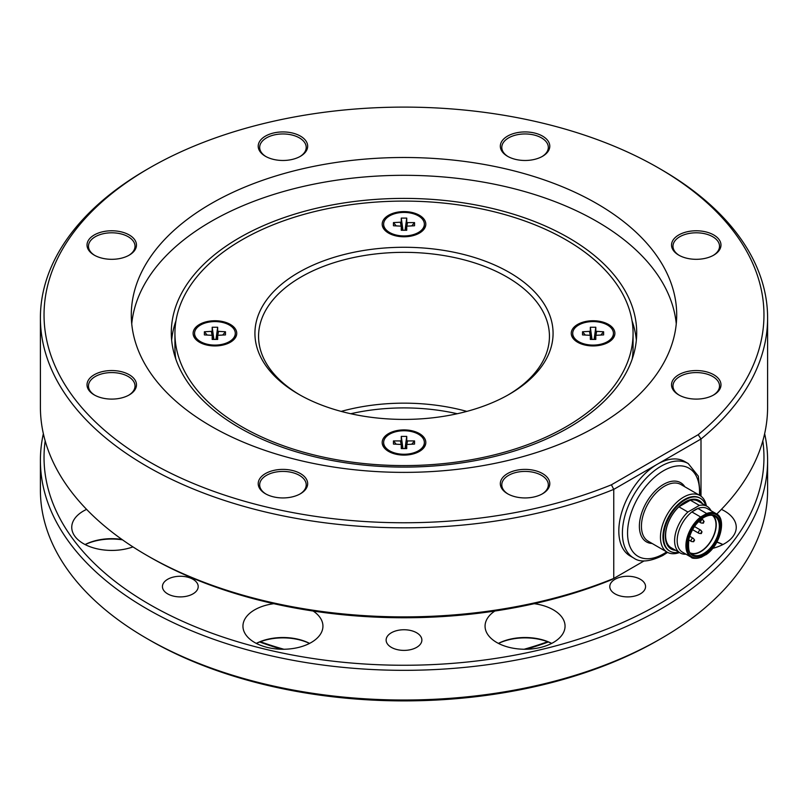 <?xml version="1.0" encoding="UTF-8"?>
<svg xmlns="http://www.w3.org/2000/svg" width="808" height="808" viewBox="0 0 808 808"><rect width="100%" height="100%" fill="white"/><g stroke="black" fill="none" stroke-linecap="round" stroke-linejoin="round"><path stroke-width="1.21" d="M593.072 345.935A21.816 12.595 180 0 1 577.649 342.249A21.816 12.595 180 0 1 577.649 324.432A21.816 12.595 180 0 1 608.495 324.432A21.816 12.595 180 0 1 608.495 342.249A21.816 12.595 180 0 1 593.072 345.935M299.889 394.94A145.44 83.971 180 0 1 258.56 336.31A145.44 83.971 180 0 1 404 252.338A145.44 83.971 180 0 1 549.44 336.31A145.44 83.971 180 0 1 508.111 394.94M341.178 411.393A145.44 83.971 180 0 1 466.822 411.393M174.932 333.34A229.068 132.249 180 0 1 404 201.091A229.068 132.249 180 0 1 633.068 333.34A229.068 132.249 180 0 1 404 465.59A229.068 132.249 180 0 1 174.932 333.34L174.932 347.591A229.068 132.249 180 0 0 175.791 359.025M633.068 333.34L633.068 347.591A229.068 132.249 180 0 1 632.21 359.025M404 236.774A21.816 12.595 180 0 1 388.577 233.088A21.816 12.595 180 0 1 388.577 215.281A21.816 12.595 180 0 1 419.423 215.281A21.816 12.595 180 0 1 419.423 233.088A21.816 12.595 180 0 1 404 236.774M214.928 345.935A21.816 12.595 180 0 1 199.505 342.249A21.816 12.595 180 0 1 199.505 324.432A21.816 12.595 180 0 1 230.351 324.432A21.816 12.595 180 0 1 230.351 342.249A21.816 12.595 180 0 1 214.928 345.935M404 455.096A21.816 12.595 180 0 1 388.577 451.409A21.816 12.595 180 0 1 388.577 433.593A21.816 12.595 180 0 1 419.423 433.593A21.816 12.595 180 0 1 419.423 451.409A21.816 12.595 180 0 1 404 455.096M553.076 333.34A149.076 86.072 180 0 1 509.414 394.203A149.076 86.072 180 0 1 298.586 394.203A149.076 86.072 180 0 1 346.955 253.823A149.076 86.072 180 0 1 553.076 333.34M457.237 413.736A145.44 83.971 0 0 0 350.763 413.736M542.006 494.062A23.27 13.433 0 0 0 548.329 484.851A23.27 13.433 0 0 0 525.059 471.418A23.27 13.433 0 0 0 501.788 484.851A23.27 13.433 0 0 0 508.101 494.062M498.405 643.39A39.996 23.089 180 0 1 551.702 643.39M494.849 611.03A39.996 23.089 0 0 0 485.063 626.17A39.996 23.089 0 0 0 496.779 642.501A39.996 23.089 0 0 0 540.36 647.501A39.996 23.089 0 0 0 565.055 626.17A39.996 23.089 0 0 0 534.199 603.687M678.77 255.136A24.725 14.271 0 0 0 713.737 255.136A24.725 14.271 0 0 0 713.737 234.956A24.725 14.271 0 0 0 678.77 234.956A24.725 14.271 0 0 0 678.77 255.136L678.77 255.136M507.576 156.298A24.725 14.271 0 0 0 542.542 156.298A24.725 14.271 0 0 0 542.542 136.108A24.725 14.271 0 0 0 507.576 136.108A24.725 14.271 0 0 0 507.576 156.298L507.576 156.298M265.458 156.298A24.725 14.271 0 0 0 300.424 156.298A24.725 14.271 0 0 0 300.424 136.108A24.725 14.271 0 0 0 265.458 136.108A24.725 14.271 0 0 0 265.458 156.298L265.458 156.298M94.263 255.136A24.725 14.271 0 0 0 129.23 255.136A24.725 14.271 0 0 0 129.23 234.956A24.725 14.271 0 0 0 94.263 234.956A24.725 14.271 0 0 0 94.263 255.136L94.263 255.136M94.263 394.92A24.725 14.271 0 0 0 129.23 394.92A24.725 14.271 0 0 0 129.23 374.73A24.725 14.271 0 0 0 94.263 374.73A24.725 14.271 0 0 0 94.263 394.92L94.263 394.92M265.458 493.759A24.725 14.271 0 0 0 300.424 493.759A24.725 14.271 0 0 0 300.424 473.569A24.725 14.271 0 0 0 265.458 473.569A24.725 14.271 0 0 0 265.458 493.759L265.458 493.759M507.576 493.759A24.725 14.271 0 0 0 542.542 493.759A24.725 14.271 0 0 0 542.542 473.569A24.725 14.271 0 0 0 507.576 473.569A24.725 14.271 0 0 0 507.576 493.759L507.576 493.759M678.77 394.92A24.725 14.271 0 0 0 713.737 394.92A24.725 14.271 0 0 0 713.737 374.73A24.725 14.271 0 0 0 678.77 374.73A24.725 14.271 0 0 0 678.77 394.92L678.77 394.92M596.829 203.606A272.7 157.439 180 0 1 676.7 314.938A272.7 157.439 180 0 1 404 472.377A272.7 157.439 180 0 1 131.3 314.938A272.7 157.439 180 0 1 299.647 169.478A272.7 157.439 180 0 1 596.829 203.606M698.213 434.674A359.964 207.828 0 0 0 658.54 167.983A359.964 207.828 0 0 0 149.46 167.983A359.964 207.828 0 0 0 128.624 448.773A359.964 207.828 0 0 0 611.404 484.8L698.213 434.674L701.001 439.007A363.6 209.918 0 0 0 767.6 317.908A363.6 209.918 0 0 0 661.106 169.468L658.54 167.983M149.46 167.983L146.894 169.468A363.6 209.918 0 0 0 40.4 317.908L40.4 406.969A363.6 209.918 0 0 0 146.894 555.409L149.46 556.884A359.964 207.828 0 0 0 611.404 579.801L644.138 560.893M40.4 317.908A363.6 209.918 0 0 0 236.754 504.303A363.6 209.918 0 0 0 613.757 489.375L613.757 578.437A363.6 209.918 0 0 1 146.894 555.409M611.404 484.8L613.757 489.375L701.001 439.007L701.001 496.203M716.736 514.05A363.6 209.918 0 0 0 767.6 406.969L767.6 317.908M45.177 440.895A359.964 207.828 0 0 0 149.47 604.394A359.964 207.828 0 0 0 554.894 646.117A359.964 207.828 0 0 0 762.823 440.895M640.32 593.88A17.877 10.322 0 0 0 645.562 586.578A17.877 10.322 0 0 0 640.32 579.275A17.877 10.322 0 0 0 620.837 577.043A17.877 10.322 0 0 0 609.798 586.578A17.877 10.322 0 0 0 620.837 596.112A17.877 10.322 0 0 0 640.32 593.88M404 650.389A17.877 10.322 0 0 0 421.877 640.067A17.877 10.322 0 0 0 416.645 632.775A17.877 10.322 0 0 0 397.162 630.533A17.877 10.322 0 0 0 386.123 640.067A17.877 10.322 0 0 0 404 650.389M167.68 593.88A17.877 10.322 0 0 0 187.163 596.112A17.877 10.322 0 0 0 198.202 586.578A17.877 10.322 0 0 0 192.961 579.275A17.877 10.322 0 0 0 173.478 577.043A17.877 10.322 0 0 0 162.438 586.578A17.877 10.322 0 0 0 167.68 593.88M712.636 548.39A39.996 23.089 0 0 0 736.25 527.331A39.996 23.089 0 0 0 721.403 509.373M86.597 509.373A39.996 23.089 0 0 0 83.466 510.999A39.996 23.089 0 0 0 71.75 527.331A39.996 23.089 0 0 0 92.365 547.531A39.996 23.089 0 0 0 132.966 546.905M273.801 603.687A39.996 23.089 0 0 0 242.945 626.17A39.996 23.089 0 0 0 282.941 649.258A39.996 23.089 0 0 0 322.937 626.17A39.996 23.089 0 0 0 313.151 611.03M43.359 433.684A363.6 209.918 0 0 0 40.4 460.409A363.6 209.918 0 0 0 146.894 608.848A363.6 209.918 0 0 0 543.148 654.349A363.6 209.918 0 0 0 767.6 460.409A363.6 209.918 0 0 0 764.641 433.684M767.6 460.409L767.6 490.092A363.6 209.918 180 0 1 661.106 638.532A363.6 209.918 180 0 1 146.894 638.532A363.6 209.918 180 0 1 40.4 490.092L40.4 460.409M85.173 544.592A41.45 23.927 180 0 1 122.513 539.845M256.368 643.431A41.45 23.927 180 0 1 309.514 643.431M498.486 643.431A41.45 23.927 180 0 1 551.632 643.431M716.837 542.178A41.45 23.927 180 0 1 722.827 544.592M661.106 638.532L658.54 640.017A359.964 207.828 180 0 1 149.46 640.017L146.894 638.532M547.652 641.734A272.7 157.439 180 0 1 524.119 649.258M283.881 649.258A272.7 157.439 180 0 1 260.348 641.734M548.309 641.986A269.064 155.338 180 0 1 526.281 649.248M281.719 649.248A269.064 155.338 180 0 1 259.691 641.986M256.298 643.39A39.996 23.089 180 0 1 309.595 643.39M85.103 544.552A39.996 23.089 180 0 1 121.937 539.441M716.938 542.006A39.996 23.089 180 0 1 722.897 544.552M713.201 395.213A23.27 13.433 0 0 0 719.524 386.012A23.27 13.433 0 0 0 696.254 372.579A23.27 13.433 0 0 0 672.983 386.012A23.27 13.433 0 0 0 679.296 395.213M299.899 494.062A23.27 13.433 0 0 0 306.212 484.851A23.27 13.433 0 0 0 282.941 471.418A23.27 13.433 0 0 0 259.671 484.851A23.27 13.433 0 0 0 265.994 494.062M131.734 323.846A272.7 157.439 180 0 1 306.818 185.648A272.7 157.439 180 0 1 596.829 221.422A272.7 157.439 180 0 1 676.266 323.846M239.451 237.744A232.704 134.35 180 0 1 493.052 208.626A232.704 134.35 180 0 1 636.704 332.745A232.704 134.35 180 0 1 404 467.095A232.704 134.35 180 0 1 171.296 332.745A232.704 134.35 180 0 1 239.451 237.744M632.038 320.826A232.704 134.35 180 0 1 636.351 340.168M171.649 340.168A232.704 134.35 180 0 1 175.962 320.826M128.704 395.213A23.27 13.433 0 0 0 135.017 386.012A23.27 13.433 0 0 0 111.746 372.579A23.27 13.433 0 0 0 88.476 386.012A23.27 13.433 0 0 0 94.799 395.213M128.704 255.439A23.27 13.433 0 0 0 135.017 246.238A23.27 13.433 0 0 0 111.746 232.795A23.27 13.433 0 0 0 88.476 246.238A23.27 13.433 0 0 0 94.799 255.439M299.899 156.601A23.27 13.433 0 0 0 306.212 147.389A23.27 13.433 0 0 0 282.941 133.956A23.27 13.433 0 0 0 259.671 147.389A23.27 13.433 0 0 0 265.994 156.601M542.006 156.601A23.27 13.433 0 0 0 548.329 147.389A23.27 13.433 0 0 0 525.059 133.956A23.27 13.433 0 0 0 501.788 147.389A23.27 13.433 0 0 0 508.101 156.601M713.201 255.439A23.27 13.433 0 0 0 719.524 246.238A23.27 13.433 0 0 0 696.254 232.795A23.27 13.433 0 0 0 672.983 246.238A23.27 13.433 0 0 0 679.296 255.439M572.71 333.583A20.362 11.756 0 0 0 572.71 333.835A20.362 11.756 0 0 0 578.669 342.148A20.362 11.756 0 0 0 607.475 342.148A20.362 11.756 0 0 0 613.434 333.835A20.362 11.756 0 0 0 613.434 333.583M593.072 321.584A20.362 11.756 0 0 0 572.71 333.34A20.362 11.756 0 0 0 593.072 345.097A20.362 11.756 0 0 0 613.434 333.34A20.362 11.756 0 0 0 593.072 321.584M594.112 339.431L595.809 327.25L595.809 331.31L603.616 331.765L603.616 334.916L595.809 335.31L595.809 339.431L590.335 339.431L590.335 335.31L582.528 334.916L582.528 331.765L590.335 331.31L590.335 327.25L592.032 339.431M595.809 327.25L590.335 327.25M585.214 334.916L582.528 331.765M600.93 334.916L603.616 331.765M383.638 224.432A20.362 11.756 0 0 0 383.638 224.674A20.362 11.756 0 0 0 389.597 232.987A20.362 11.756 0 0 0 418.403 232.987A20.362 11.756 0 0 0 424.362 224.674A20.362 11.756 0 0 0 424.362 224.432M383.638 224.18A20.362 11.756 0 0 0 404 235.936A20.362 11.756 0 0 0 424.362 224.18A20.362 11.756 0 0 0 404 212.423A20.362 11.756 0 0 0 383.638 224.18L383.638 224.674M396.142 225.765L393.456 222.604L401.263 222.149L401.263 218.099L406.737 218.099L406.737 222.149L407.525 222.604L414.544 222.604L411.858 225.765M401.263 226.22L402.263 230.27L401.263 226.149L401.263 230.27L406.737 230.27L406.737 226.149L414.544 225.765L414.544 222.604M401.263 226.149L393.456 225.765L393.456 222.604M402.96 230.27L401.263 218.099M405.04 230.27L406.737 218.099M194.566 333.583A20.362 11.756 0 0 0 194.566 333.835A20.362 11.756 0 0 0 200.525 342.148A20.362 11.756 0 0 0 214.928 345.592A20.362 11.756 0 0 0 229.331 342.148A20.362 11.756 0 0 0 235.29 333.835A20.362 11.756 0 0 0 235.29 333.583M214.928 345.097A20.362 11.756 0 0 0 235.29 333.34A20.362 11.756 0 0 0 214.928 321.584A20.362 11.756 0 0 0 194.566 333.34A20.362 11.756 0 0 0 214.928 345.097M215.968 339.431L217.665 327.25L217.665 331.31L225.472 331.765L225.472 334.916L217.665 335.31L217.665 339.431L212.191 339.431L212.191 335.31L204.384 334.916L204.384 331.765L212.191 331.31L212.191 327.25L213.888 339.431M217.665 327.25L212.191 327.25M207.07 334.916L204.384 331.765M225.472 331.765L222.786 334.916M383.638 442.744A20.362 11.756 0 0 0 383.638 442.996A20.362 11.756 0 0 0 389.597 451.308A20.362 11.756 0 0 0 418.403 451.308A20.362 11.756 0 0 0 424.362 442.996A20.362 11.756 0 0 0 424.362 442.744M424.362 442.501A20.362 11.756 0 0 0 404 430.745A20.362 11.756 0 0 0 383.638 442.501A20.362 11.756 0 0 0 404 454.258A20.362 11.756 0 0 0 424.362 442.501L424.362 442.996M405.04 448.591L406.737 436.411L406.737 440.461L407.525 440.926L414.544 440.926L414.544 444.077L406.737 444.471L406.737 448.591L401.263 448.591L401.263 444.471L393.456 444.077L393.456 440.926L400.475 440.926L401.263 440.461L401.263 436.411L402.96 448.591M406.737 436.411L401.263 436.411M396.142 444.077L393.456 440.926M414.544 440.926L411.858 444.077M713.121 515.554A22.18 12.807 -60 0 1 711.656 540.067A22.18 12.807 -60 0 1 691.163 553.581M693.628 541.724L691.699 541.552A1.818 1.05 -60 0 1 691.436 541.471A1.818 1.05 -60 0 1 691.052 540.633A1.818 1.05 -60 0 1 692.345 538.411A1.818 1.05 -60 0 1 693.254 538.32A1.818 1.05 -60 0 1 693.456 538.512L694.577 540.097L693.628 541.724A0.98 0.566 -60 0 1 694.577 540.097M684.649 461.489A54.54 31.492 120 0 0 630.109 492.981A54.54 31.492 120 0 0 630.109 555.955L633.704 558.035A54.54 31.492 -60 0 1 633.704 495.051A54.54 31.492 -60 0 1 688.244 463.57L684.649 461.489M706.707 553.945L700.647 557.369A25.088 14.483 -60 0 1 691.113 557.166A25.088 14.483 -60 0 1 686.75 539.007A25.088 14.483 -60 0 1 700.647 516.989L691.9 511.939A25.088 14.483 -60 0 1 697.92 508.464L691.9 511.939A25.088 14.483 -60 0 0 678.003 533.957A25.088 14.483 -60 0 0 682.366 552.116L691.113 557.166C692.183 558.752 695.769 558.722 701.849 557.055M675.559 550.288A27.997 16.16 -60 0 1 665.348 536.179A27.997 16.16 -60 0 1 685.144 501.889A27.997 16.16 -60 0 1 702.465 503.687M705.768 505.596A30.492 17.604 120 0 0 700.395 498.344A30.492 17.604 120 0 0 669.893 515.948A30.492 17.604 120 0 0 669.893 551.167A30.492 17.604 120 0 0 678.871 552.197M703.485 523.079A0.98 0.566 -60 0 1 703.142 523.17L701.213 522.998A1.818 1.05 -60 0 1 700.95 522.917A1.818 1.05 -60 0 1 700.667 521.453A1.818 1.05 -60 0 1 701.859 519.857A1.818 1.05 -60 0 1 702.768 519.766A1.818 1.05 -60 0 1 702.97 519.948L704.091 521.534L703.142 523.17A0.98 0.566 -60 0 1 704.091 521.534M701.435 533.472A0.98 0.566 -60 0 1 701.081 533.563L699.152 533.391A1.818 1.05 -60 0 1 698.89 533.3A1.818 1.05 -60 0 1 698.607 531.846A1.818 1.05 -60 0 1 699.799 530.25A1.818 1.05 -60 0 1 700.708 530.159A1.818 1.05 -60 0 1 700.91 530.341L702.031 531.927L701.081 533.563A0.98 0.566 -60 0 1 702.031 531.927M706.667 513.514A25.088 14.483 -60 0 1 716.201 513.716L707.455 508.666A25.088 14.483 -60 0 0 697.92 508.464L706.667 513.514L700.647 516.989M685.942 554.187A26.906 15.534 -60 0 1 680.174 552.955A26.906 15.534 -60 0 1 687.891 512.019L699.364 505.394A26.906 15.534 -60 0 1 707.081 506.353A26.906 15.534 -60 0 1 711.03 510.727M712.383 515.383A21.816 12.595 -60 0 1 711.474 539.956A21.816 12.595 -60 0 1 690.648 553.025M680.174 552.955L671.175 547.753A26.906 15.534 -60 0 1 678.892 506.818L690.365 500.202L699.364 505.394M678.892 506.818L687.891 512.019M690.365 500.202A26.906 15.534 -60 0 1 698.082 501.152L707.081 506.353M679.457 552.541A32.724 18.897 -60 0 1 667.236 552.207A32.724 18.897 -60 0 1 667.236 514.413A32.724 18.897 -60 0 1 699.96 495.526A32.724 18.897 -60 0 1 706.364 505.939M700.304 502.435A27.27 15.746 120 0 0 684.881 502.041M665.348 535.886A27.27 15.746 120 0 0 673.397 549.036M700.071 498.162A30.492 17.604 120 0 0 699.758 497.981A30.492 17.604 120 0 0 669.266 515.585A30.492 17.604 120 0 0 669.266 550.793A30.492 17.604 120 0 0 669.58 550.975M589.547 331.765L590.183 335.108M595.961 335.108L596.597 331.765M594.244 339.431L595.809 331.31M595.809 335.381L594.809 339.431L595.809 335.31M590.335 335.31L591.345 339.431L590.335 335.381M591.9 339.431L590.335 331.31M402.828 230.27L401.263 222.149M401.111 225.947L400.475 222.604M405.172 230.27L406.737 222.149M407.525 222.604L406.889 225.947M406.737 226.22L405.737 230.27L406.737 226.149M212.191 335.31L213.201 339.431L212.191 335.381M212.039 335.108L211.403 331.765M212.191 331.31L213.756 339.431M216.1 339.431L217.665 331.31M218.453 331.765L217.817 335.108M217.665 335.31L216.655 339.431L217.665 335.381M406.737 440.461L405.172 448.591M406.737 444.471L405.727 448.591L406.737 444.541M401.263 444.471L402.273 448.591L401.263 444.541M401.111 444.269L400.475 440.926M401.263 440.461L402.828 448.591M406.889 444.269L407.525 440.926M692.567 554.652A22.18 12.807 120 0 0 714.747 541.845A22.18 12.807 120 0 0 714.747 516.231C712.04 514.605 708.465 514.989 704.02 517.362C696.698 522.039 691.678 529.139 688.971 538.673C687.81 548.925 689.002 554.258 692.567 554.652M704.172 517.039A22.907 13.221 -60 0 1 718.201 536.987A22.907 13.221 -60 0 1 690.143 553.187A22.907 13.221 -60 0 1 704.172 517.039M704.172 515.847A24.361 14.069 120 0 0 689.254 554.298A24.361 14.069 120 0 0 719.09 537.067A24.361 14.069 120 0 0 704.172 515.847M699.96 495.526L680.932 484.537A32.724 18.897 120 0 0 648.208 503.435A32.724 18.897 120 0 0 648.218 541.219L667.236 552.207M652.117 543.471A34.178 19.735 -60 0 1 646.461 502.414A34.178 19.735 -60 0 1 684.841 486.79M699.405 495.203A50.904 29.391 120 0 0 665.64 469.589A50.904 29.391 120 0 0 627.563 531.846A50.904 29.391 120 0 0 663.55 553.844A50.904 29.391 120 0 0 666.681 551.884M603.616 344.37L607.475 342.148M582.528 344.37L578.669 342.148M414.544 235.209L418.403 232.987M393.456 235.209L389.597 232.987M225.472 344.37L229.331 342.148M204.384 344.37L200.525 342.148M414.544 453.53L418.403 451.308M393.456 453.53L389.597 451.308M688.699 539.885L691.436 541.471M689.658 536.249L693.254 538.32M698.627 521.574L700.95 522.917M701.516 519.049L702.768 519.766M692.567 529.654L698.89 533.3M694.486 526.563L700.708 530.159M705.808 554.823C720.433 545.552 726.958 518.352 716.201 513.716M633.704 558.035C640.037 562.671 649.733 561.833 662.792 555.51L667.59 552.399M700.304 495.728L698.375 476.235L688.244 463.57M700.395 498.344L699.758 497.981M669.893 551.167L669.266 550.793"/></g></svg>
